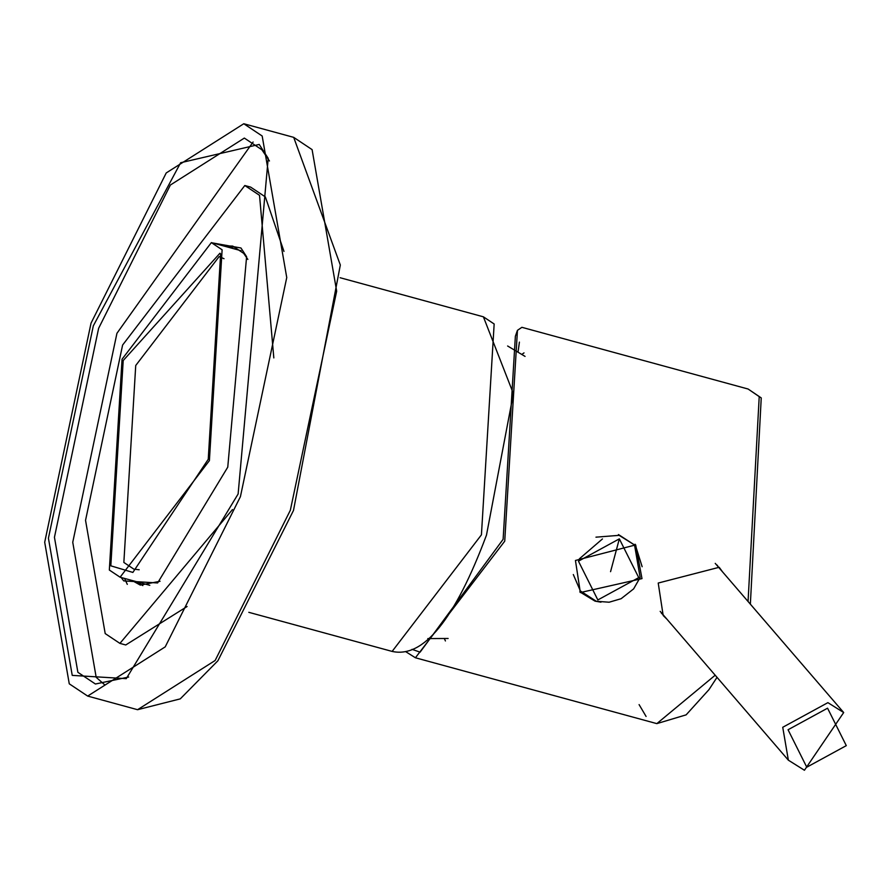 <?xml version="1.0" encoding="UTF-8"?>
<svg xmlns="http://www.w3.org/2000/svg" width="894" height="894" viewBox="0 0 894 894"><rect width="100%" height="100%" fill="white"/><g stroke="black" fill="none" stroke-linecap="round" stroke-linejoin="round"><path stroke-width="1.34" d="M228.227 247.213L235.211 246.934M142.828 585.592L136.961 581.815M223.232 245.85L232.753 246.085L243.66 253.348L247.85 259.405M212.448 242.911L240.978 247.996L246.61 256.723L227.758 467.16L157.623 582.955L123.752 580.899L121.171 577.513M131.966 580.452L140.291 585.089L160.048 581.279M273.821 357.913L259.528 195.328L244.811 185.516L122.601 345.062L85.545 520.33L105.201 633.578L119.919 643.389L232.451 509.591M119.919 643.389L125.741 644.976L187.114 606.501M283.968 251.415L265.35 196.915L250.633 187.103L244.811 185.516M253.103 142.012L116.935 333.306L72.749 542.278L96.183 677.306L104.967 685.072M128.68 677.026L95.423 684.011L77.879 672.31L54.445 537.283L98.631 328.31L170.374 185.024L244.341 138.078L261.886 149.779L269.452 160.987M93.322 325.841L180.633 162.742L259.215 144.437L268.2 158.35L238.128 493.98L126.266 678.658L72.235 675.383L48.421 538.188L93.322 325.841M240.419 496.651L286.75 277.565L262.177 136.011L243.783 123.741L166.228 172.944L91.032 323.17L44.7 542.256L69.263 683.821L87.668 696.08L165.211 646.876L240.419 496.651M209.397 460.622L120.098 577.211L109.336 570.037L122.053 359.198L211.353 242.609L222.114 249.784L209.397 460.622M123.204 360.539L110.822 565.824L132.871 572.428L208.246 459.281L220.628 253.997L219.946 253.225L123.204 360.539M139.173 569.769L133.899 569.154L123.853 562.449L135.732 365.49L219.164 256.567L224.025 258.712M748.054 601.483L759.218 396.623L748.11 389.024L521.884 327.316L517.447 330.344L504.73 541.183L415.419 657.772L405.507 651.536M666.879 619.129L663.18 615.519L658.219 583.044L719.201 567.288L722.497 571.802M641.993 578.619L580.351 592.554L575.445 560.471L635.679 544.904L641.993 578.619M718.463 567.131L717.122 565.086M661.392 613.228L663.136 614.77M445.424 640.964L444.396 638.662M521.951 354.348L524.007 352.884M517.447 330.344L515.369 336.245L503.121 539.317L420.102 652.162L412.011 649.335M518.062 351.901L519.414 342.1M579.379 558.817L602.455 538.937M642.149 566.718L635.098 544.245M579.815 591.906L595.013 601.126L600.969 602.187M618.458 534.545L634.539 544.982L619.14 535.338L595.952 537.171M293.701 137.363L340.323 265.015L293.489 510.452L217.89 660.778L180.264 698.873L137.575 709.702L215.13 660.498L290.338 510.262L336.669 291.176L312.095 149.622L293.69 137.352L243.783 123.741M481.43 534.824L494.158 323.986L483.397 316.822L513.379 393.617L486.481 535.115C454.89 619.598 423.443 658.364 392.131 651.413L481.43 534.824M415.419 657.772L656.833 723.626L715.189 675.216M639.087 704.595L646.083 716.452M595.985 601.07L580.586 591.437L573.311 574.54M597.84 599.941L578.452 561.175L619.341 538.858L638.741 577.625L597.84 599.941M610.557 571.679L619.341 538.858M804.153 770.069L788.363 760.179L782.742 727.28L827.9 702.65L843.69 712.54L715.234 563.376M806.779 767.197L788.05 729.75L827.565 708.193L846.294 745.641L806.779 767.197M137.575 709.702L87.668 696.08M124.545 578.429L127.294 584.363M211.364 242.609L241.078 250.722M340.089 277.721L483.397 316.822M120.087 577.211L149.812 585.313M248.811 612.323L392.131 651.413M525.057 356.404L507.624 346M427.813 638.584L448.117 638.472M750.357 604.165L761.241 397.908L748.11 389.024M717.022 677.339L708.987 689.609L686.134 714.854L656.833 723.626M634.539 544.982L640.138 577.49L633.634 588.878L621.106 598.712L609.138 602.221L596.276 601.26L579.904 590.643M660.185 611.351L788.363 760.179L804.432 770.259L843.69 712.54"/></g></svg>

